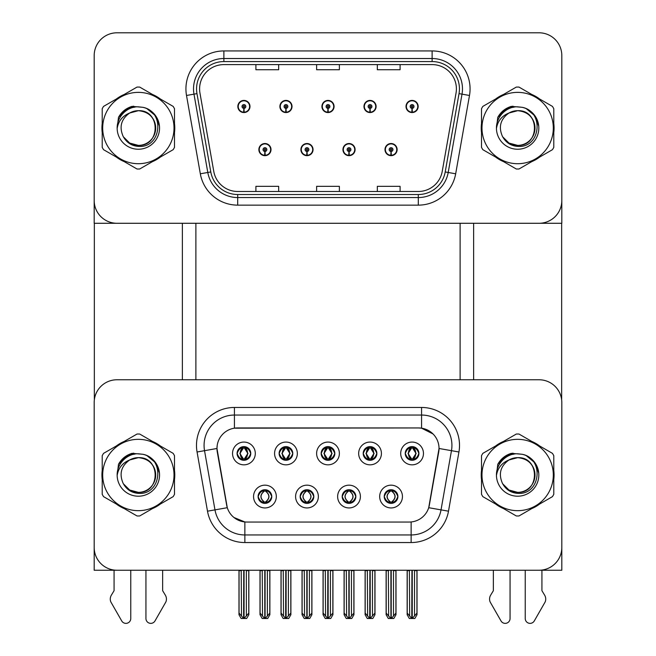 <?xml version="1.0" encoding="UTF-8"?>
<svg xmlns="http://www.w3.org/2000/svg" width="656" height="656" viewBox="0 0 656 656"><rect width="100%" height="100%" fill="white"/><g stroke="black" fill="none" stroke-linecap="round" stroke-linejoin="round"><path stroke-width="0.98" d="M321.169 453.452A6.831 6.831 0 0 0 328 460.282A6.831 6.831 0 0 0 334.831 453.452A6.831 6.831 0 0 0 328 446.621A6.831 6.831 0 0 0 321.169 453.452L321.235 453.452C322.645 457.265 324.425 459.102 326.557 458.962L326.089 460.012M316.618 453.452A11.382 11.382 0 0 0 328 464.833A11.382 11.382 0 0 0 339.382 453.452A11.382 11.382 0 0 0 328 442.07A11.382 11.382 0 0 0 316.618 453.452M342.194 496.559A6.831 6.831 0 0 0 349.025 503.382A6.831 6.831 0 0 0 355.847 496.559A6.831 6.831 0 0 0 349.025 489.729A6.831 6.831 0 0 0 342.194 496.559L342.252 496.559C343.547 500.233 345.327 502.07 347.582 502.078L348.385 502.078C343.867 498.396 343.867 494.714 348.385 491.032L347.582 491.032C345.368 490.991 343.588 492.828 342.252 496.559M337.635 496.559A11.382 11.382 0 0 0 349.025 507.941A11.382 11.382 0 0 0 360.406 496.559A11.382 11.382 0 0 0 349.025 485.169A11.382 11.382 0 0 0 337.635 496.559M363.211 453.452A6.831 6.831 0 0 0 370.041 460.282A6.831 6.831 0 0 0 376.872 453.452A6.831 6.831 0 0 0 370.041 446.621A6.831 6.831 0 0 0 363.211 453.452L363.276 453.452C364.687 457.265 366.466 459.102 368.598 458.962L368.131 460.012M358.66 453.452A11.382 11.382 0 0 0 370.041 464.833A11.382 11.382 0 0 0 381.423 453.452A11.382 11.382 0 0 0 370.041 442.07A11.382 11.382 0 0 0 358.66 453.452M405.252 453.452A6.831 6.831 0 0 0 412.083 460.282A6.831 6.831 0 0 0 418.913 453.452A6.831 6.831 0 0 0 412.083 446.621A6.831 6.831 0 0 0 405.252 453.452L405.318 453.452C406.736 457.265 408.508 459.102 410.64 458.962L410.172 460.012M400.701 453.452A11.382 11.382 0 0 0 412.083 464.833A11.382 11.382 0 0 0 423.464 453.452A11.382 11.382 0 0 0 412.083 442.07A11.382 11.382 0 0 0 400.701 453.452M279.128 453.452A6.831 6.831 0 0 0 285.959 460.282A6.831 6.831 0 0 0 292.789 453.452A6.831 6.831 0 0 0 285.959 446.621A6.831 6.831 0 0 0 279.128 453.452L279.194 453.452C280.604 457.265 282.375 459.102 284.515 458.962L284.048 460.012M274.577 453.452A11.382 11.382 0 0 0 285.959 464.833A11.382 11.382 0 0 0 297.34 453.452A11.382 11.382 0 0 0 285.959 442.07A11.382 11.382 0 0 0 274.577 453.452M237.087 453.452A6.831 6.831 0 0 0 243.917 460.282A6.831 6.831 0 0 0 250.748 453.452A6.831 6.831 0 0 0 243.917 446.621A6.831 6.831 0 0 0 237.087 453.452L237.152 453.452C238.563 457.265 240.334 459.102 242.466 458.962L242.007 460.012M232.536 453.452A11.382 11.382 0 0 0 243.917 464.833A11.382 11.382 0 0 0 255.299 453.452A11.382 11.382 0 0 0 243.917 442.07A11.382 11.382 0 0 0 232.536 453.452M258.103 496.559A6.831 6.831 0 0 0 264.934 503.382A6.831 6.831 0 0 0 271.764 496.559A6.831 6.831 0 0 0 264.934 489.729A6.831 6.831 0 0 0 258.103 496.559L258.169 496.559C259.464 500.233 261.236 502.07 263.491 502.078L264.302 502.078C259.784 498.396 259.784 494.714 264.302 491.032L263.491 491.032C261.277 490.991 259.505 492.828 258.169 496.559M253.552 496.559A11.382 11.382 0 0 0 264.934 507.941A11.382 11.382 0 0 0 276.324 496.559A11.382 11.382 0 0 0 264.934 485.169A11.382 11.382 0 0 0 253.552 496.559M300.153 496.559A6.831 6.831 0 0 0 306.975 503.382A6.831 6.831 0 0 0 313.806 496.559A6.831 6.831 0 0 0 306.975 489.729A6.831 6.831 0 0 0 300.153 496.559L300.21 496.559C301.506 500.233 303.277 502.07 305.532 502.078L306.344 502.078C301.826 498.396 301.826 494.714 306.344 491.032L305.532 491.032C303.318 490.991 301.547 492.828 300.21 496.559M295.594 496.559A11.382 11.382 0 0 0 306.975 507.941A11.382 11.382 0 0 0 318.365 496.559A11.382 11.382 0 0 0 306.975 485.169A11.382 11.382 0 0 0 295.594 496.559M384.236 496.559A6.831 6.831 0 0 0 391.066 503.382A6.831 6.831 0 0 0 397.897 496.559A6.831 6.831 0 0 0 391.066 489.729A6.831 6.831 0 0 0 384.236 496.559L384.293 496.559C385.589 500.233 387.368 502.07 389.623 502.078L390.427 502.078C385.908 498.396 385.908 494.714 390.427 491.032L389.623 491.032C387.409 490.991 385.63 492.828 384.293 496.559M379.676 496.559A11.382 11.382 0 0 0 391.066 507.941A11.382 11.382 0 0 0 402.448 496.559A11.382 11.382 0 0 0 391.066 485.169A11.382 11.382 0 0 0 379.676 496.559M216.972 448.442A20.492 20.492 0 0 0 217.284 452L226.656 505.12A20.492 20.492 0 0 0 246.828 522.053L409.172 522.053A20.492 20.492 0 0 0 429.344 505.12L438.716 452A20.492 20.492 0 0 0 418.536 427.95L237.464 427.95A20.492 20.492 0 0 0 216.972 448.442L217.202 445.408M94.185 402.53L94.185 570.244L561.815 570.244L561.815 402.53A22.763 22.763 0 0 0 539.043 379.767L116.957 379.767A22.763 22.763 0 0 0 94.185 402.53L94.185 547.473A22.763 22.763 0 0 0 116.957 570.244L539.043 570.244A22.763 22.763 0 0 0 561.815 547.473L561.815 402.53M460.118 223.278L460.118 379.767M195.882 223.278L195.882 379.767M258.866 149.593A6.068 6.068 0 0 0 264.934 155.661A6.068 6.068 0 0 0 271.01 149.593A6.068 6.068 0 0 0 264.934 143.525A6.068 6.068 0 0 0 258.866 149.593M300.907 149.593A6.068 6.068 0 0 0 306.975 155.661A6.068 6.068 0 0 0 313.051 149.593A6.068 6.068 0 0 0 306.975 143.525A6.068 6.068 0 0 0 300.907 149.593M342.949 149.593A6.068 6.068 0 0 0 349.025 155.661A6.068 6.068 0 0 0 355.093 149.593A6.068 6.068 0 0 0 349.025 143.525A6.068 6.068 0 0 0 342.949 149.593M363.973 106.485A6.068 6.068 0 0 0 370.041 112.561A6.068 6.068 0 0 0 376.109 106.485A6.068 6.068 0 0 0 370.041 100.417A6.068 6.068 0 0 0 363.973 106.485M321.932 106.485A6.068 6.068 0 0 0 328 112.561A6.068 6.068 0 0 0 334.068 106.485A6.068 6.068 0 0 0 328 100.417A6.068 6.068 0 0 0 321.932 106.485M279.891 106.485A6.068 6.068 0 0 0 285.959 112.561A6.068 6.068 0 0 0 292.027 106.485A6.068 6.068 0 0 0 285.959 100.417A6.068 6.068 0 0 0 279.891 106.485M237.841 106.485A6.068 6.068 0 0 0 243.917 112.561A6.068 6.068 0 0 0 249.985 106.485A6.068 6.068 0 0 0 243.917 100.417A6.068 6.068 0 0 0 237.841 106.485M384.99 149.593A6.068 6.068 0 0 0 391.066 155.661A6.068 6.068 0 0 0 397.134 149.593A6.068 6.068 0 0 0 391.066 143.525A6.068 6.068 0 0 0 384.99 149.593M406.015 106.485A6.068 6.068 0 0 0 412.083 112.561A6.068 6.068 0 0 0 418.159 106.485A6.068 6.068 0 0 0 412.083 100.417A6.068 6.068 0 0 0 406.015 106.485M561.815 223.278L561.815 55.563A22.763 22.763 0 0 0 539.043 32.8L116.957 32.8A22.763 22.763 0 0 0 94.185 55.563L94.185 223.278L561.815 223.278M102.213 470.459A36.424 36.424 0 0 0 102.213 479.544M116.35 504.029A36.424 36.424 0 0 0 124.222 508.572M152.487 508.572A36.424 36.424 0 0 0 160.359 504.029M174.496 479.544A36.424 36.424 0 0 0 174.496 470.459M481.504 470.459A36.424 36.424 0 0 0 481.504 479.544M495.641 504.029A36.424 36.424 0 0 0 503.513 508.572M531.778 508.572A36.424 36.424 0 0 0 539.65 504.029M553.787 479.544A36.424 36.424 0 0 0 553.787 470.459M234.43 407.458L421.57 407.458A37.941 37.941 0 0 1 458.938 451.992L448.499 511.188A37.941 37.941 0 0 1 411.132 542.545L244.868 542.545A37.941 37.941 0 0 1 207.501 511.188L197.062 451.992A37.941 37.941 0 0 1 234.43 407.458L234.43 415.051L421.57 415.051A30.356 30.356 0 0 1 451.467 450.68L441.029 509.868A30.356 30.356 0 0 1 411.132 534.952L244.868 534.952A30.356 30.356 0 0 1 214.971 509.868L204.533 450.68A30.356 30.356 0 0 1 234.43 415.051L234.43 428.179L418.536 427.95L421.57 428.179L433.026 433.952M409.172 522.053L246.828 522.053M244.868 542.545L244.868 521.963L233.93 517.486M458.938 451.992L439.028 448.483L428.721 507.703L448.499 511.188M207.501 511.188L227.279 507.703L216.972 448.483L204.533 450.68A30.356 30.356 0 0 1 204.073 445.408M429.344 505.12L429.221 505.768M226.779 505.768L226.656 505.12M160.359 445.973A36.424 36.424 0 0 0 152.487 441.431M124.222 441.431A36.424 36.424 0 0 0 116.35 445.973M539.65 445.973A36.424 36.424 0 0 0 531.778 441.431M503.513 441.431A36.424 36.424 0 0 0 495.641 445.973M539.043 379.767L116.957 379.767M102.213 123.492A36.424 36.424 0 0 0 102.213 132.586M116.35 157.071A36.424 36.424 0 0 0 124.222 161.614M152.487 161.614A36.424 36.424 0 0 0 160.359 157.071M174.496 132.586A36.424 36.424 0 0 0 174.496 123.492M481.504 123.492A36.424 36.424 0 0 0 481.504 132.586M495.641 157.071A36.424 36.424 0 0 0 503.513 161.614M531.778 161.614A36.424 36.424 0 0 0 539.65 157.071M553.787 132.586A36.424 36.424 0 0 0 553.787 123.492M199.596 88.88A24.288 24.288 0 0 1 223.885 64.6L432.115 64.6A24.288 24.288 0 0 1 456.035 93.095L442.226 171.413A24.288 24.288 0 0 1 418.307 191.486L237.693 191.486A24.288 24.288 0 0 1 213.774 171.413L199.965 93.095A24.288 24.288 0 0 1 199.596 88.88M196.562 88.88A27.322 27.322 0 0 0 196.972 93.628L210.789 171.946A27.322 27.322 0 0 0 237.693 194.52L418.307 194.52A27.322 27.322 0 0 0 445.211 171.946L459.028 93.628A27.322 27.322 0 0 0 432.115 61.566L223.885 61.566A27.322 27.322 0 0 0 196.562 88.88M186.509 95.473A37.941 37.941 0 0 1 223.885 50.938L432.115 50.938A37.941 37.941 0 0 1 469.491 95.473L455.674 173.791A37.941 37.941 0 0 1 418.307 205.139L237.693 205.139A37.941 37.941 0 0 1 200.326 173.791L186.509 95.473L193.987 94.152A30.356 30.356 0 0 1 223.885 58.523L432.115 58.523A30.356 30.356 0 0 1 462.013 94.152L448.204 172.471A30.356 30.356 0 0 1 418.307 197.554L237.693 197.554A30.356 30.356 0 0 1 207.796 172.471L193.987 94.152A30.356 30.356 0 0 1 193.528 88.88M160.359 99.015A36.424 36.424 0 0 0 152.487 94.472M124.222 94.472A36.424 36.424 0 0 0 116.35 99.015M539.65 99.015A36.424 36.424 0 0 0 531.778 94.472M503.513 94.472A36.424 36.424 0 0 0 495.641 99.015M539.043 32.8L116.957 32.8M94.185 55.563L94.185 200.515A22.763 22.763 0 0 0 116.957 223.278L539.043 223.278A22.763 22.763 0 0 0 561.815 200.515L561.815 55.563M316.618 64.6L316.618 69.733L339.382 69.733L339.382 64.6M255.906 64.6L255.906 69.733L278.669 69.733L278.669 64.6M377.331 64.6L377.331 69.733L400.094 69.733L400.094 64.6M339.382 191.486L339.382 186.345L316.618 186.345L316.618 191.486M278.669 191.486L278.669 186.345L255.906 186.345L255.906 191.486M400.094 191.486L400.094 186.345L377.331 186.345L377.331 191.486M392.239 503.283L391.698 502.078L392.509 502.078C394.723 502.119 396.495 500.282 397.831 496.543C396.527 492.869 394.756 491.032 392.509 491.032L392.969 489.999M392.239 489.827L391.698 491.032L392.509 491.032M390.656 502.078L390.082 503.316L390.656 502.078C385.859 498.396 385.859 494.714 390.656 491.041C386.015 494.714 386.015 498.396 390.656 502.078M390.427 491.032L389.885 489.827M391.698 491.032L391.698 491.032C396.216 494.714 396.216 498.396 391.698 502.078L392.042 503.316L391.468 502.078C396.109 498.396 396.109 494.714 391.476 491.041C396.273 494.714 396.273 498.396 391.468 502.078L391.698 502.078M388.352 570.244L388.639 615.984L390.755 618.51L391.378 618.51L395.921 613.089L395.921 570.622L393.493 570.622L393.493 615.984M391.214 570.244L391.214 618.51M390.91 618.51L390.91 570.244M386.204 570.244L386.204 613.089L388.639 615.984M388.639 570.622L386.204 570.622M409.377 570.244L409.656 615.984L411.771 618.51L411.935 570.244M412.239 570.244L412.239 618.51L416.945 613.089L416.945 570.622L414.51 570.622L414.797 570.244M407.228 570.244L407.228 613.089L409.656 615.984M409.656 570.622L407.228 570.622M414.51 615.984L414.51 570.622M410.91 460.176L411.443 458.962L410.64 458.962M410.91 446.72L411.443 447.933L410.64 447.933C408.442 447.892 406.663 449.737 405.318 453.452M418.913 453.452L418.848 453.452C417.536 449.778 415.765 447.941 413.534 447.933L412.722 447.933L416.166 453.452L412.722 458.962L413.534 458.962L413.993 460.012M418.848 453.452C417.487 457.199 415.707 459.036 413.534 458.962M411.443 458.962L408.139 453.452L411.673 447.933C407.433 448.081 407.302 458.257 411.681 458.962L408.007 453.452L411.443 447.933M412.501 447.933L412.501 447.933C416.732 448.081 416.863 458.257 412.493 458.962L413.059 460.209L412.501 458.962L416.027 453.452L412.501 447.933L413.067 446.695L412.493 447.933M350.197 503.283L349.656 502.078L350.468 502.078C352.682 502.119 354.453 500.282 355.79 496.543C354.486 492.869 352.715 491.032 350.468 491.032L350.927 489.999M350.197 489.827L349.656 491.032L350.468 491.032M348.607 502.078L348.041 503.316L348.615 502.078C343.818 498.396 343.818 494.714 348.615 491.041C343.974 494.714 343.974 498.396 348.607 502.078M348.385 491.032L347.844 489.827M349.656 491.032L349.656 491.032C354.174 494.714 354.174 498.396 349.656 502.078L350.001 503.316M349.656 502.078L349.435 502.078C354.068 498.396 354.068 494.714 349.435 491.041C354.232 494.714 354.232 498.396 349.427 502.078L349.992 503.316M346.311 570.244L346.589 615.984L348.713 618.51L349.328 618.51L353.879 613.089L353.879 570.622L351.452 570.622L351.452 615.984M349.172 570.244L349.172 618.51M348.869 618.51L348.869 570.244M344.162 570.244L344.162 613.089L346.589 615.984M346.589 570.622L344.162 570.622M308.156 503.283L307.615 502.078L308.418 502.078C310.641 502.119 312.412 500.282 313.748 496.543C312.445 492.869 310.665 491.032 308.418 491.032L308.886 489.999M308.156 489.827L307.615 491.032L308.418 491.032M305.803 489.827L306.565 491.041C301.932 494.714 301.932 498.396 306.565 502.078L305.999 503.316M306.344 491.032L306.565 491.041C301.768 494.714 301.768 498.396 306.573 502.078L306.008 503.316M307.615 491.032L307.615 491.032C312.133 494.714 312.133 498.396 307.615 502.078L307.959 503.316L307.385 502.078C312.026 498.396 312.026 494.714 307.393 491.041C312.182 494.714 312.182 498.396 307.385 502.078L307.615 502.078M304.269 570.244L304.548 615.984L306.672 618.51L307.287 618.51L311.838 613.089L311.838 570.622L309.411 570.622L309.411 615.984M307.131 570.244L307.131 618.51M306.828 618.51L306.828 570.244M302.121 570.244L302.121 613.089L304.548 615.984M304.548 570.622L302.121 570.622M266.115 503.283L265.573 502.078L266.377 502.078C268.591 502.119 270.37 500.282 271.707 496.543C270.403 492.869 268.624 491.032 266.377 491.032L266.844 489.999M266.115 489.827L265.573 491.032L266.377 491.032M264.524 502.078L263.958 503.316L264.532 502.078C259.727 498.396 259.727 494.714 264.532 491.041C259.891 494.714 259.891 498.396 264.524 502.078M264.302 491.032L263.761 489.827M265.573 491.032L265.573 491.032C270.092 494.714 270.092 498.396 265.573 502.078L265.918 503.316L265.344 502.078C269.985 498.396 269.985 494.714 265.344 491.041C270.141 494.714 270.141 498.396 265.344 502.078L265.573 502.078M262.228 570.244L262.507 615.984L264.622 618.51L265.245 618.51L269.796 613.089L269.796 570.622L267.361 570.622L267.361 615.984M265.09 570.244L265.09 618.51M264.786 618.51L264.786 570.244M260.079 570.244L260.079 613.089L262.507 615.984M262.507 570.622L260.079 570.622M367.335 570.244L367.614 615.984L369.73 618.51L369.894 570.244M370.197 570.244L370.197 618.51L374.896 613.089L374.896 570.622L372.469 570.622L372.747 570.244M365.187 570.244L365.187 613.089L367.614 615.984M367.614 570.622L365.187 570.622M372.469 615.984L372.469 570.622M368.869 460.176L369.402 458.962L368.598 458.962M368.869 446.72L369.402 447.933L368.598 447.933C366.401 447.892 364.621 449.737 363.276 453.452M376.872 453.452L376.806 453.452C375.494 449.778 373.723 447.941 371.485 447.933L370.681 447.933L374.125 453.452L370.681 458.962L371.485 458.962L371.952 460.012M376.806 453.452C375.445 457.199 373.666 459.036 371.485 458.962M369.402 447.933L365.958 453.452L369.631 458.962L366.097 453.452L369.631 447.933L369.057 446.695M369.402 458.962L369.057 460.209M370.451 447.933L370.451 447.933C374.691 448.081 374.822 458.257 370.451 458.962L371.017 460.209L370.451 458.962L373.986 453.452L370.451 447.933L371.025 446.695L370.451 447.933M325.294 570.244L325.573 615.984L327.688 618.51L327.844 570.244M328.156 570.244L328.156 618.51L332.854 613.089L332.854 570.622L330.427 570.622L330.706 570.244M323.146 570.244L323.146 613.089L325.573 615.984M325.573 570.622L323.146 570.622M330.427 615.984L330.427 570.622M326.819 460.176L327.36 458.962L326.557 458.962M326.819 446.72L327.36 447.933L326.557 447.933C324.359 447.892 322.58 449.737 321.235 453.452M334.831 453.452L334.765 453.452C333.453 449.778 331.674 447.941 329.443 447.933L328.64 447.933L332.084 453.452L328.64 458.962L329.443 458.962L329.911 460.012M334.765 453.452C333.396 457.199 331.624 459.036 329.443 458.962M327.36 458.962L324.056 453.452L327.59 447.933C323.351 448.081 323.219 458.257 327.59 458.962L323.916 453.452L327.36 447.933M328.41 447.933L328.41 447.933C332.649 448.081 332.781 458.257 328.41 458.962L328.976 460.209L328.41 458.962L331.944 453.452L328.41 447.933L328.984 446.695L328.41 447.933M283.253 570.244L283.531 615.984L285.647 618.51L285.803 570.244M286.106 570.244L286.106 618.51L290.813 613.089L290.813 570.622L288.386 570.622L288.665 570.244M281.104 570.244L281.104 613.089L283.531 615.984M283.531 570.622L281.104 570.622M288.386 615.984L288.386 570.622M284.778 460.176L285.319 458.962L284.515 458.962M284.778 446.72L285.319 447.933L284.515 447.933C282.31 447.892 280.538 449.737 279.194 453.452M292.789 453.452L292.724 453.452C291.412 449.778 289.632 447.941 287.402 447.933L286.598 447.933L290.042 453.452L286.598 458.962L287.402 458.962L287.869 460.012M292.724 453.452C291.354 457.199 289.583 459.036 287.402 458.962M285.319 458.962L282.014 453.452L285.549 447.933C281.309 448.081 281.178 458.257 285.549 458.962L281.875 453.452L285.319 447.933M286.943 460.209L286.369 458.962L289.903 453.452L286.369 447.933L286.943 446.695M241.203 570.244L241.49 615.984L243.606 618.51L243.761 570.244M244.065 570.244L244.065 618.51L248.772 613.089L248.772 570.622L246.344 570.622L246.623 570.244M239.055 570.244L239.055 613.089L241.49 615.984M241.49 570.622L239.055 570.622M246.344 615.984L246.344 570.622M242.736 460.176L243.278 458.962L242.466 458.962M242.736 446.72L243.278 447.933L242.466 447.933C240.268 447.892 238.497 449.737 237.152 453.452M250.748 453.452L250.682 453.452C249.37 449.778 247.591 447.941 245.36 447.933L244.557 447.933L247.993 453.452L244.557 458.962L245.36 458.962L245.828 460.012M250.682 453.452C249.313 457.199 247.542 459.036 245.36 458.962M243.278 458.962L239.973 453.452L243.499 447.933C239.268 448.081 239.137 458.257 243.507 458.962L239.834 453.452L243.278 447.933M244.327 447.933L244.327 447.933C248.567 448.081 248.698 458.257 244.319 458.962L244.893 460.209L244.327 458.962L247.861 453.452L244.327 447.933L244.893 446.695L244.319 447.933M390.984 151.487L390.812 155.275A5.691 5.691 0 0 1 385.375 149.593A5.691 5.691 0 0 1 391.066 143.902A5.691 5.691 0 0 1 396.757 149.593A5.691 5.691 0 0 1 391.312 155.275L391.148 151.487A1.894 1.894 0 0 0 392.96 149.593A1.894 1.894 0 0 0 391.066 147.698A1.894 1.894 0 0 0 389.164 149.593A1.894 1.894 0 0 0 390.984 151.487L391.033 150.347A0.763 0.763 0 0 1 390.304 149.593A0.763 0.763 0 0 1 391.066 148.83A0.763 0.763 0 0 1 391.821 149.593A0.763 0.763 0 0 1 391.099 150.347L391.148 151.487M395.994 570.244L395.994 614.713L393.805 618.51L391.378 618.51M386.13 570.244L386.13 614.713L388.319 618.51L390.755 618.51M412.001 108.379L411.837 112.176A5.691 5.691 0 0 1 406.392 106.485A5.691 5.691 0 0 1 412.083 100.794A5.691 5.691 0 0 1 417.774 106.485A5.691 5.691 0 0 1 412.329 112.176L412.165 108.379A1.894 1.894 0 0 0 413.985 106.485A1.894 1.894 0 0 0 412.083 104.591A1.894 1.894 0 0 0 410.189 106.485A1.894 1.894 0 0 0 412.001 108.379L412.05 107.248A0.763 0.763 0 0 1 411.328 106.485A0.763 0.763 0 0 1 412.083 105.731A0.763 0.763 0 0 1 412.845 106.485A0.763 0.763 0 0 1 412.116 107.248L412.165 108.379M417.019 570.244L417.019 614.713L414.83 618.51L412.394 618.51M407.155 570.244L407.155 614.713L409.344 618.51L411.771 618.51M94.341 223.278L94.341 399.906M182.368 223.278L182.368 379.767M473.632 223.278L473.632 379.767M561.659 223.278L561.659 399.906M348.935 151.487L348.771 155.275A5.691 5.691 0 0 1 343.326 149.593A5.691 5.691 0 0 1 349.025 143.902A5.691 5.691 0 0 1 354.716 149.593A5.691 5.691 0 0 1 349.271 155.275L349.107 151.487A1.894 1.894 0 0 0 350.919 149.593A1.894 1.894 0 0 0 349.025 147.698A1.894 1.894 0 0 0 347.122 149.593A1.894 1.894 0 0 0 348.935 151.487L348.992 150.347A0.763 0.763 0 0 1 348.262 149.593A0.763 0.763 0 0 1 349.025 148.83A0.763 0.763 0 0 1 349.779 149.593A0.763 0.763 0 0 1 349.058 150.347L349.107 151.487M353.953 570.244L353.953 614.713L351.764 618.51L349.328 618.51M344.088 570.244L344.088 614.713L346.278 618.51L348.713 618.51M306.893 151.487L306.729 155.275A5.691 5.691 0 0 1 301.284 149.593A5.691 5.691 0 0 1 306.975 143.902A5.691 5.691 0 0 1 312.674 149.593A5.691 5.691 0 0 1 307.229 155.275L307.065 151.487A1.894 1.894 0 0 0 308.878 149.593A1.894 1.894 0 0 0 306.975 147.698A1.894 1.894 0 0 0 305.081 149.593A1.894 1.894 0 0 0 306.893 151.487L306.942 150.347A0.763 0.763 0 0 1 306.221 149.593A0.763 0.763 0 0 1 306.975 148.83A0.763 0.763 0 0 1 307.738 149.593A0.763 0.763 0 0 1 307.008 150.347L307.065 151.487M311.912 570.244L311.912 614.713L309.722 618.51L307.287 618.51M302.047 570.244L302.047 614.713L304.236 618.51L306.672 618.51M264.852 151.487L264.688 155.275A5.691 5.691 0 0 1 259.243 149.593A5.691 5.691 0 0 1 264.934 143.902A5.691 5.691 0 0 1 270.625 149.593A5.691 5.691 0 0 1 265.188 155.275L265.016 151.487A1.894 1.894 0 0 0 266.836 149.593A1.894 1.894 0 0 0 264.934 147.698A1.894 1.894 0 0 0 263.04 149.593A1.894 1.894 0 0 0 264.852 151.487L264.901 150.347A0.763 0.763 0 0 1 264.179 149.593A0.763 0.763 0 0 1 264.934 148.83A0.763 0.763 0 0 1 265.696 149.593A0.763 0.763 0 0 1 264.967 150.347L265.016 151.487M269.87 570.244L269.87 614.713L267.681 618.51L265.245 618.51M260.006 570.244L260.006 614.713L262.195 618.51L264.622 618.51M369.959 108.379L369.795 112.176A5.691 5.691 0 0 1 364.351 106.485A5.691 5.691 0 0 1 370.041 100.794A5.691 5.691 0 0 1 375.732 106.485A5.691 5.691 0 0 1 370.287 112.176L370.123 108.379A1.894 1.894 0 0 0 371.936 106.485A1.894 1.894 0 0 0 370.041 104.591A1.894 1.894 0 0 0 368.147 106.485A1.894 1.894 0 0 0 369.959 108.379L370.009 107.248A0.763 0.763 0 0 1 369.287 106.485A0.763 0.763 0 0 1 370.041 105.731A0.763 0.763 0 0 1 370.804 106.485A0.763 0.763 0 0 1 370.074 107.248L370.123 108.379M374.978 570.244L374.978 614.713L372.788 618.51L370.353 618.51M365.113 570.244L365.113 614.713L367.303 618.51L369.73 618.51M327.918 108.379L327.754 112.176A5.691 5.691 0 0 1 322.309 106.485A5.691 5.691 0 0 1 328 100.794A5.691 5.691 0 0 1 333.691 106.485A5.691 5.691 0 0 1 328.246 112.176L328.082 108.379A1.894 1.894 0 0 0 329.894 106.485A1.894 1.894 0 0 0 328 104.591A1.894 1.894 0 0 0 326.106 106.485A1.894 1.894 0 0 0 327.918 108.379L327.967 107.248A0.763 0.763 0 0 1 327.237 106.485A0.763 0.763 0 0 1 328 105.731A0.763 0.763 0 0 1 328.763 106.485A0.763 0.763 0 0 1 328.033 107.248L328.082 108.379M332.936 570.244L332.936 614.713L330.739 618.51L328.312 618.51M323.064 570.244L323.064 614.713L325.261 618.51L327.688 618.51M285.877 108.379L285.713 112.176A5.691 5.691 0 0 1 280.268 106.485A5.691 5.691 0 0 1 285.959 100.794A5.691 5.691 0 0 1 291.649 106.485A5.691 5.691 0 0 1 286.205 112.176L286.041 108.379A1.894 1.894 0 0 0 287.853 106.485A1.894 1.894 0 0 0 285.959 104.591A1.894 1.894 0 0 0 284.064 106.485A1.894 1.894 0 0 0 285.877 108.379L285.926 107.248A0.763 0.763 0 0 1 285.196 106.485A0.763 0.763 0 0 1 285.959 105.731A0.763 0.763 0 0 1 286.713 106.485A0.763 0.763 0 0 1 285.991 107.248L286.041 108.379M290.887 570.244L290.887 614.713L288.697 618.51L286.27 618.51M281.022 570.244L281.022 614.713L283.212 618.51L285.647 618.51M243.835 108.379L243.671 112.176A5.691 5.691 0 0 1 238.226 106.485A5.691 5.691 0 0 1 243.917 100.794A5.691 5.691 0 0 1 249.608 106.485A5.691 5.691 0 0 1 244.163 112.176L243.999 108.379A1.894 1.894 0 0 0 245.811 106.485A1.894 1.894 0 0 0 243.917 104.591A1.894 1.894 0 0 0 242.015 106.485A1.894 1.894 0 0 0 243.835 108.379L243.884 107.248A0.763 0.763 0 0 1 243.155 106.485A0.763 0.763 0 0 1 243.917 105.731A0.763 0.763 0 0 1 244.672 106.485A0.763 0.763 0 0 1 243.95 107.248L243.999 108.379M248.845 570.244L248.845 614.713L246.656 618.51L244.229 618.51M238.981 570.244L238.981 614.713L241.17 618.51L243.606 618.51M145.944 570.244L145.944 618.518A4.846 4.846 0 0 0 154.988 620.945L165.886 601.913A7.585 7.585 0 0 0 165.337 595.148L162.639 590.695L162.639 570.244M114.07 570.244L114.07 590.695L111.372 595.148A7.585 7.585 0 0 0 110.823 601.913L121.721 620.945A4.846 4.846 0 0 0 130.765 618.518L130.765 570.244M525.235 570.244L525.235 618.518A4.846 4.846 0 0 0 534.279 620.945L545.177 601.913A7.585 7.585 0 0 0 544.628 595.148L541.93 590.695L541.93 570.244M493.361 570.244L493.361 590.695L490.663 595.148A7.585 7.585 0 0 0 490.114 601.913L501.012 620.945A4.846 4.846 0 0 0 510.056 618.518L510.056 570.244M134.808 454.1L127.731 455.313L133.652 453.132M134.808 107.133L127.731 108.355L133.652 106.165M514.099 454.1L507.022 455.313L512.943 453.132M514.099 107.133L507.022 108.355L512.943 106.165M155.693 474.378A17.351 17.351 0 0 0 129.675 459.979C121.171 466.031 119.007 473.837 123.172 483.406L123.41 483.816A17.351 17.351 0 0 0 138.35 492.353C160.736 493.435 160.736 456.568 138.35 457.658L129.675 459.979L138.35 457.658C160.736 456.568 160.736 493.435 138.35 492.353A17.351 17.351 0 0 0 155.702 475.001C154.677 464.464 148.887 458.683 138.35 457.658C160.736 456.568 160.736 493.435 138.35 492.353C160.736 493.435 160.736 456.568 138.35 457.658C160.736 456.568 160.736 493.435 138.35 492.353C160.736 493.435 160.736 456.568 138.35 457.658C160.736 456.568 160.736 493.435 138.35 492.353L129.683 490.024L123.41 483.816L129.683 490.024L138.35 492.353L129.683 490.024L123.41 483.816L129.683 490.024L138.35 492.353L129.683 490.024L123.41 483.816L129.683 490.024L138.35 492.353L129.683 490.024L123.41 483.816C126.731 489.671 131.717 492.853 138.35 493.361C161.556 495.305 165.173 458.331 142.803 454.272L132.045 453.337C126.05 455.182 121.532 458.839 118.49 464.3L117.153 475.461A21.205 21.205 0 0 0 138.35 496.207A21.205 21.205 0 0 0 142.803 454.272M138.35 510.671A35.67 35.67 0 0 0 174.02 475.001A35.67 35.67 0 0 0 138.35 439.331A35.67 35.67 0 0 0 102.689 475.001A35.67 35.67 0 0 0 138.35 510.671M138.35 515.985A40.984 40.984 0 0 0 139.695 515.96L173.151 496.641A40.984 40.984 0 0 0 174.496 494.321L174.496 455.69A40.984 40.984 0 0 0 173.151 453.362L139.695 434.042A40.984 40.984 0 0 0 137.014 434.042L103.558 453.362A40.984 40.984 0 0 0 102.213 455.69L102.213 494.321A40.984 40.984 0 0 0 103.558 496.641L137.014 515.96A40.984 40.984 0 0 0 138.35 515.985M117.153 475.001C117.006 462.972 127.928 453.222 138.359 453.796L142.828 454.28M146.919 455.608L155.767 462.906L159.474 473.156M117.153 475.461C118.383 467.99 122.557 462.833 129.675 459.979M118.49 464.3L127.075 455.461L131.922 453.378L127.075 455.461L118.515 464.259L127.075 455.461L131.922 453.378L127.075 455.461L118.49 464.3L127.075 455.461L132.045 453.337L124.246 457.388M131.922 453.378L127.075 455.461L118.515 464.259L127.075 455.461L131.922 453.378L127.075 455.461L118.515 464.259M155.693 127.42A17.351 17.351 0 0 0 129.675 113.021C121.171 119.072 119.007 126.879 123.172 136.44L123.41 136.85A17.351 17.351 0 0 0 138.35 145.386C160.736 146.468 160.736 109.609 138.35 110.692L129.675 113.021L138.35 110.692C160.736 109.609 160.736 146.468 138.35 145.386A17.351 17.351 0 0 0 155.702 128.043C154.677 117.506 148.887 111.717 138.35 110.692C160.736 109.609 160.736 146.468 138.35 145.386C160.736 146.468 160.736 109.609 138.35 110.692C160.736 109.609 160.736 146.468 138.35 145.386C160.736 146.468 160.736 109.609 138.35 110.692C160.736 109.609 160.736 146.468 138.35 145.386L129.683 143.065L123.41 136.85L129.683 143.065L138.35 145.386L129.683 143.065L123.41 136.85L129.683 143.065L138.35 145.386L129.683 143.065L123.41 136.85L129.683 143.065L138.35 145.386L129.683 143.065L123.41 136.85C126.731 142.705 131.717 145.886 138.35 146.403C161.556 148.346 165.173 111.364 142.803 107.305L132.045 106.379C126.05 108.215 121.532 111.873 118.49 117.342L117.153 128.502A21.205 21.205 0 0 0 138.35 149.24A21.205 21.205 0 0 0 142.803 107.305M138.35 163.705A35.67 35.67 0 0 0 174.02 128.043A35.67 35.67 0 0 0 138.35 92.373A35.67 35.67 0 0 0 102.689 128.043A35.67 35.67 0 0 0 138.35 163.705M138.35 169.018A40.984 40.984 0 0 0 139.695 169.002L173.151 149.683A40.984 40.984 0 0 0 174.496 147.354L174.496 108.724A40.984 40.984 0 0 0 173.151 106.395L139.695 87.084A40.984 40.984 0 0 0 137.014 87.084L103.558 106.395A40.984 40.984 0 0 0 102.213 108.724L102.213 147.354A40.984 40.984 0 0 0 103.558 149.683L137.014 169.002A40.984 40.984 0 0 0 138.35 169.018M117.153 128.043C117.006 116.014 127.928 106.256 138.359 106.838L142.828 107.313M146.919 108.642L155.767 115.948L159.474 126.198M117.153 128.502C118.383 121.024 122.557 115.866 129.675 113.021M118.49 117.342L127.075 108.502L131.922 106.411L127.075 108.502L118.515 117.301L127.075 108.502L131.922 106.411L127.075 108.502L118.515 117.301L127.075 108.502L131.922 106.411L127.075 108.502L118.49 117.342L127.075 108.502L132.045 106.379L124.246 110.429M131.922 106.411L127.075 108.502L118.515 117.301M534.984 474.378A17.351 17.351 0 0 0 508.966 459.979C500.462 466.031 498.298 473.837 502.463 483.406L502.701 483.816A17.351 17.351 0 0 0 517.65 492.353C540.027 493.435 540.027 456.568 517.65 457.658L508.966 459.979L517.65 457.658C540.027 456.568 540.027 493.435 517.65 492.353A17.351 17.351 0 0 0 534.993 475.001C533.968 464.464 528.178 458.683 517.65 457.658C540.027 456.568 540.027 493.435 517.65 492.353C540.027 493.435 540.027 456.568 517.65 457.658C540.027 456.568 540.027 493.435 517.65 492.353C540.027 493.435 540.027 456.568 517.65 457.658C540.027 456.568 540.027 493.435 517.65 492.353L508.974 490.024L502.701 483.816L508.974 490.024L517.65 492.353L508.974 490.024L502.701 483.816L508.974 490.024L517.65 492.353L508.974 490.024L502.701 483.816L508.974 490.024L517.65 492.353L508.974 490.024L502.701 483.816C506.022 489.671 511.008 492.853 517.65 493.361C540.847 495.305 544.464 458.331 522.094 454.272L511.336 453.337C505.341 455.182 500.823 458.839 497.781 464.3L496.444 475.461A21.205 21.205 0 0 0 517.65 496.207A21.205 21.205 0 0 0 522.094 454.272M517.65 510.671A35.67 35.67 0 0 0 553.311 475.001A35.67 35.67 0 0 0 517.65 439.331A35.67 35.67 0 0 0 481.98 475.001A35.67 35.67 0 0 0 517.65 510.671M517.65 515.985A40.984 40.984 0 0 0 518.986 515.96L552.442 496.641A40.984 40.984 0 0 0 553.787 494.321L553.787 455.69A40.984 40.984 0 0 0 552.442 453.362L518.986 434.042A40.984 40.984 0 0 0 516.305 434.042L482.849 453.362A40.984 40.984 0 0 0 481.504 455.69L481.504 494.321A40.984 40.984 0 0 0 482.849 496.641L516.305 515.96A40.984 40.984 0 0 0 517.65 515.985M496.444 475.001C496.297 462.972 507.219 453.222 517.65 453.796L522.119 454.28M526.21 455.608L535.058 462.906L538.765 473.156M496.444 475.461C497.674 467.99 501.848 462.833 508.966 459.979M511.213 453.378L506.366 455.461L497.806 464.259L506.366 455.461L511.213 453.378L506.366 455.461L497.806 464.259L506.366 455.461L511.213 453.378L506.366 455.461L497.806 464.259L506.366 455.461L511.213 453.378L506.366 455.461L497.781 464.3L506.366 455.461L511.336 453.337L503.537 457.388M534.984 127.42A17.351 17.351 0 0 0 508.966 113.021C500.462 119.072 498.298 126.879 502.463 136.44L502.701 136.85A17.351 17.351 0 0 0 517.65 145.386C540.027 146.468 540.027 109.609 517.65 110.692L508.966 113.021L517.65 110.692C540.027 109.609 540.027 146.468 517.65 145.386A17.351 17.351 0 0 0 534.993 128.043C533.968 117.506 528.178 111.717 517.65 110.692C540.027 109.609 540.027 146.468 517.65 145.386C540.027 146.468 540.027 109.609 517.65 110.692C540.027 109.609 540.027 146.468 517.65 145.386C540.027 146.468 540.027 109.609 517.65 110.692C540.027 109.609 540.027 146.468 517.65 145.386L508.974 143.065L502.701 136.85L508.974 143.065L517.65 145.386L508.974 143.065L502.701 136.85L508.974 143.065L517.65 145.386L508.974 143.065L502.701 136.85L508.974 143.065L517.65 145.386L508.974 143.065L502.701 136.85C506.022 142.705 511.008 145.886 517.65 146.403C540.847 148.346 544.464 111.364 522.094 107.305L511.336 106.379C505.341 108.215 500.823 111.873 497.781 117.342L496.444 128.502A21.205 21.205 0 0 0 517.65 149.24A21.205 21.205 0 0 0 522.094 107.305M517.65 163.705A35.67 35.67 0 0 0 553.311 128.043A35.67 35.67 0 0 0 517.65 92.373A35.67 35.67 0 0 0 481.98 128.043A35.67 35.67 0 0 0 517.65 163.705M517.65 169.018A40.984 40.984 0 0 0 518.986 169.002L552.442 149.683A40.984 40.984 0 0 0 553.787 147.354L553.787 108.724A40.984 40.984 0 0 0 552.442 106.395L518.986 87.084A40.984 40.984 0 0 0 516.305 87.084L482.849 106.395A40.984 40.984 0 0 0 481.504 108.724L481.504 147.354A40.984 40.984 0 0 0 482.849 149.683L516.305 169.002A40.984 40.984 0 0 0 517.65 169.018M496.444 128.043C496.297 116.014 507.219 106.256 517.65 106.838L522.119 107.313M526.21 108.642L535.058 115.948L538.765 126.198M496.444 128.502C497.674 121.024 501.848 115.866 508.966 113.021M511.213 106.411L506.366 108.502L497.806 117.301L506.366 108.502L511.213 106.411L506.366 108.502L497.806 117.301L506.366 108.502L511.213 106.411L506.366 108.502L497.806 117.301L506.366 108.502L511.213 106.411L506.366 108.502L497.781 117.342L506.366 108.502L511.336 106.379L503.537 110.429M421.57 407.458L421.57 428.179M411.132 521.963L411.132 542.545M197.062 451.992L204.533 450.68M432.115 50.938L432.115 61.566M193.987 94.152L196.972 93.628M237.693 205.139L237.693 194.52M418.307 194.52L418.307 205.139M445.211 171.946L455.674 173.791M200.326 173.791L210.789 171.946M459.028 93.628L469.491 95.473M223.885 50.938L223.885 61.566M389.623 502.078L389.156 503.111M389.885 503.283L390.427 502.078M389.623 491.032L389.156 489.999M392.509 502.078L392.969 503.111M390.656 491.032L390.082 489.794L390.656 491.032M391.476 491.032L392.042 489.794L391.468 491.032M410.64 447.933L410.172 446.892M413.534 447.933L413.993 446.892M413.264 446.72L412.722 447.933M413.264 460.176L412.722 458.962M411.107 460.209L411.673 458.962L411.107 460.209M411.107 446.695L411.673 447.933L411.107 446.687M347.582 502.078L347.114 503.111M347.844 503.283L348.385 502.078M347.582 491.032L347.114 489.999M350.468 502.078L350.927 503.111M348.607 491.032L348.041 489.794L348.615 491.032M349.992 489.794L349.427 491.032L350.001 489.794M305.532 502.078L305.073 503.111M305.803 503.283L306.344 502.078M305.532 491.032L305.073 489.999M308.418 502.078L308.886 503.111M306.008 489.794L306.573 491.032L305.999 489.794M307.393 491.032L307.959 489.794L307.385 491.032M263.491 502.078L263.031 503.111M263.761 503.283L264.302 502.078M263.491 491.032L263.031 489.999M266.377 502.078L266.844 503.111M264.524 491.032L263.958 489.794L264.532 491.032M265.344 491.032L265.918 489.794L265.344 491.032M368.598 447.933L368.131 446.892M371.485 447.933L371.952 446.892M371.222 446.72L370.681 447.933M371.222 460.176L370.681 458.962M326.557 447.933L326.089 446.892M329.443 447.933L329.911 446.892M329.181 446.72L328.64 447.933M329.181 460.176L328.64 458.962M327.016 460.209L327.59 458.962L327.024 460.209M327.016 446.695L327.59 447.933L327.024 446.687M284.515 447.933L284.048 446.892M287.402 447.933L287.869 446.892M287.131 446.72L286.598 447.933M287.131 460.176L286.598 458.962M284.975 460.209L285.549 458.962L284.983 460.209M284.975 446.695L285.549 447.933L284.983 446.687M242.466 447.933L242.007 446.892M245.36 447.933L245.828 446.892M245.09 446.72L244.557 447.933M245.09 460.176L244.557 458.962M242.933 460.209L243.499 458.962L242.941 460.209M242.933 446.695L243.499 447.933L242.941 446.687M390.812 155.275A5.691 5.691 0 0 1 385.375 149.593M411.837 112.176A5.691 5.691 0 0 1 406.392 106.485M348.771 155.275A5.691 5.691 0 0 1 343.326 149.593M306.729 155.275A5.691 5.691 0 0 1 301.284 149.593M264.688 155.275A5.691 5.691 0 0 1 259.243 149.593M369.795 112.176A5.691 5.691 0 0 1 364.351 106.485M327.754 112.176A5.691 5.691 0 0 1 322.309 106.485M285.713 112.176A5.691 5.691 0 0 1 280.268 106.485M243.671 112.176A5.691 5.691 0 0 1 238.226 106.485M369.066 460.209L369.64 458.962C365.261 458.257 365.392 448.081 369.64 447.933L369.066 446.687M286.934 446.687L286.36 447.933C290.608 448.081 290.739 458.257 286.36 458.962L286.934 460.209"/></g></svg>
